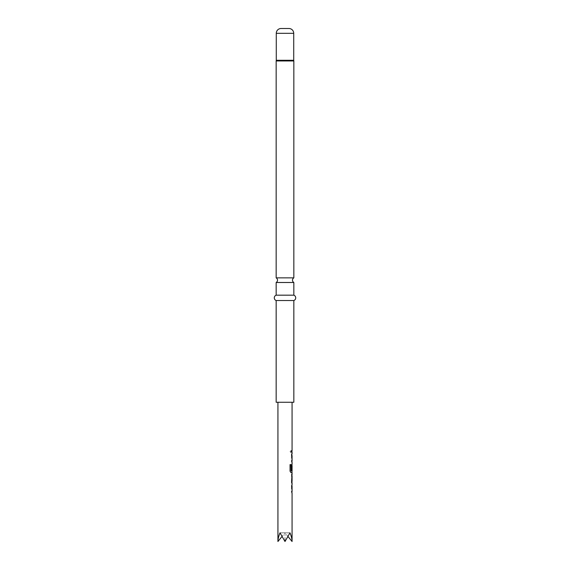 <?xml version="1.0" encoding="UTF-8"?>
<svg xmlns="http://www.w3.org/2000/svg" width="570" height="570" viewBox="0 0 570 570"><rect width="100%" height="100%" fill="white"/><g stroke="black" fill="none" stroke-linecap="round" stroke-linejoin="round"><path stroke-width="0.43" stroke-dasharray="2.85 2.14" d="M290.044 451.419L290.693 452.395L291.213 451.419L290.693 450.443L289.966 451.419L290.607 452.395L291.113 451.419L290.607 450.443L289.966 451.419M293.835 282.499L276.165 282.499M276.165 277.861L293.835 277.861M291.975 484.692L291.562 486.16L291.975 493.143L291.512 493.143L291.512 491.568L292.011 491.568L292.011 486.267L291.512 486.267L291.512 484.692L291.975 484.692L291.562 486.16M292.011 481.329L291.462 481.329L291.904 481.329L291.462 481.329L291.462 482.904L291.876 482.904L291.512 475.929L291.983 474.461L291.562 474.461L291.562 476.036L292.011 476.036M291.562 481.329L291.562 482.904L291.983 482.904L291.562 482.904M292.068 470.927L291.99 465.733M291.997 470.207L291.512 470.207L291.975 464.222L291.562 471.205L292.068 472.673M291.975 453.991L291.562 455.459L291.975 462.441L291.512 462.441L291.512 460.866L292.011 460.866L292.011 455.565L291.512 455.565L291.512 453.991L291.975 453.991L291.562 455.459M291.562 450.635L291.562 452.209M289.995 402.27L277.932 402.27L289.995 402.27M277.932 541.5C277.961 539.085 278.652 536.199 280.005 532.843L285 541.5L289.995 532.843C291.348 536.199 292.04 539.085 292.068 541.5M276.165 402.27L293.835 402.27M281.088 28.5L288.912 28.5M276.165 300.533L293.835 300.533M276.165 295.174L293.835 295.174M288.163 536.712L285 532.843L280.005 532.843L285 532.843L285 541.5L285 532.843L289.995 532.843L285 532.843L281.837 536.712M292.011 460.866L291.512 460.866L291.904 460.866L292.011 455.565M291.904 455.565L291.512 455.565L291.904 455.565M291.462 455.459L291.462 460.973L291.975 462.441M291.983 464.222L291.462 465.697L291.868 472.673L290.907 472.673L289.98 471.205L289.98 464.593L291.056 464.593M291.021 470.927L291.99 470.82M291.89 470.82L291.89 465.733M291.562 474.461L291.562 476.036M291.462 476.036L291.904 476.036L291.462 476.036M292.011 491.568L291.512 491.568L291.904 491.568L292.011 486.267M291.904 486.267L291.512 486.267L291.904 486.267M291.462 486.16L291.462 491.668L291.975 493.143M276.272 60.292L293.728 60.292M276.215 60.627L293.785 60.627M276.165 60.962L293.835 60.962M276.272 33.316L293.728 33.316"/><path stroke-width="0.85" d="M276.165 282.499L293.835 282.499A2.679 2.679 0 0 1 293.835 277.861L276.165 277.861A2.679 2.679 0 0 1 276.165 282.499L276.165 295.174A2.85 2.85 0 0 0 276.165 300.533L276.165 402.27L293.835 402.27L293.835 300.533L276.165 300.533M293.835 282.499L293.835 295.174L276.165 295.174M293.835 295.174A2.85 2.85 0 0 1 293.835 300.533M293.835 277.861L293.835 60.962A1.069 1.069 0 0 0 293.785 60.627L276.215 60.627A1.069 1.069 0 0 0 276.165 60.962L276.165 277.861M293.785 60.627A1.069 1.069 0 0 1 293.728 60.292L276.272 60.292A1.069 1.069 0 0 1 276.215 60.627M293.728 60.292L293.728 33.316A4.816 4.816 0 0 0 288.912 28.5L281.088 28.5A4.816 4.816 0 0 0 276.272 33.316L276.272 60.292M292.011 486.267L291.612 486.267L291.961 484.707M291.961 493.121L291.612 491.568L292.011 491.568M291.983 482.904L291.562 482.904L291.983 482.904L291.612 481.436L291.983 474.461L291.562 474.461L291.983 474.461M291.562 476.036L292.011 476.036L292.011 481.329L291.562 481.329M291.961 470.927L291.975 472.673L290.999 472.673L290.059 471.205L290.059 464.593L291.056 464.593L291.056 470.82L292.011 470.927M291.997 465.733L291.997 470.207L291.612 470.207L291.975 464.222M292.011 455.565L291.612 455.565L291.612 453.991L291.961 455.565M291.961 462.42L291.612 460.866L292.011 460.866M291.562 452.209L291.562 450.635M292.068 493.143L292.068 541.5C292.04 539.085 291.348 536.199 289.995 532.843L285 541.5L280.005 532.843C278.652 536.199 277.961 539.085 277.932 541.5L281.837 536.712M292.068 541.5L288.163 536.712M290.964 464.593L291.113 470.927M291.89 465.733L291.89 470.207M292.011 476.036L292.011 481.329M293.835 60.962L276.165 60.962M293.728 33.316L276.272 33.316M292.068 402.27L292.068 450.635M292.068 452.209L292.068 453.991M292.068 455.565L292.068 460.866M292.068 462.441L292.068 464.222M292.068 465.626L292.068 470.927M292.068 472.673L292.068 474.461M292.068 476.036L292.068 481.329M292.068 482.904L292.068 484.692M292.068 486.267L292.068 491.568M277.932 402.27L277.932 541.5M291.961 450.635L291.961 452.209M291.961 460.866L291.961 462.441M291.961 464.258L291.961 465.626M291.961 474.489L291.961 476.036M291.961 481.329L291.961 482.876M291.961 484.692L291.961 486.267M291.961 491.568L291.961 493.143"/></g></svg>
